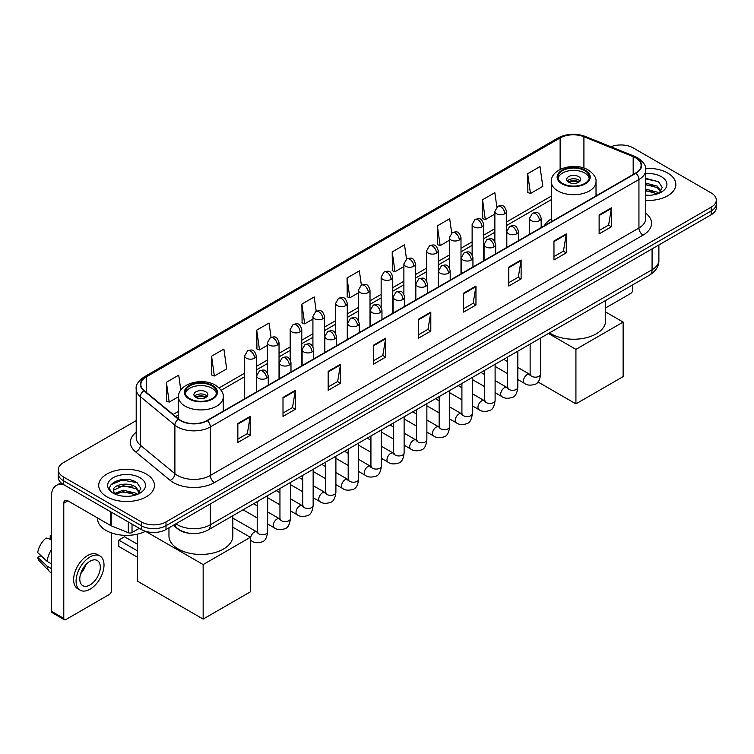 <?xml version="1.0" encoding="UTF-8"?>
<svg xmlns="http://www.w3.org/2000/svg" width="754" height="754" viewBox="0 0 754 754"><rect width="100%" height="100%" fill="white"/><g stroke="black" fill="none" stroke-linecap="round" stroke-linejoin="round"><path stroke-width="1.13" d="M551.315 218.896A30.773 17.766 0 0 0 544.313 225.766M189.028 533.229A17.417 10.056 180 0 1 178.01 529.12L173.354 525.274M136.201 420.619L63.364 462.673A17.417 10.056 0 0 0 58.265 469.789L58.265 477.367A17.417 10.056 0 0 0 63.364 484.483L141.366 529.515A17.417 10.056 0 0 0 166.003 529.515L711.201 214.749A17.417 10.056 0 0 0 716.3 207.633L716.3 203.844A17.417 10.056 0 0 1 711.201 210.95A17.417 10.056 0 0 0 716.3 203.844L716.3 200.055A17.417 10.056 0 0 0 711.201 192.939L633.2 147.907A17.417 10.056 0 0 0 610.919 146.766M58.265 469.789A17.417 10.056 0 0 0 63.364 476.896L141.366 521.928A17.417 10.056 0 0 0 166.003 521.928L166.003 525.726L711.201 210.95L166.003 525.726A17.417 10.056 0 0 1 141.366 525.726A17.417 10.056 0 0 0 166.003 525.726L166.003 529.515M63.364 476.896L63.364 480.684L141.366 525.726L63.364 480.684A17.417 10.056 0 0 1 58.265 473.578A17.417 10.056 0 0 0 63.364 480.684L63.364 484.483M667.676 173.034A27.87 16.088 0 0 0 645.631 168.378A27.87 16.088 0 0 1 667.676 173.034A27.87 16.088 0 0 1 675.848 184.41A27.87 16.088 0 0 0 667.676 173.034M146.295 474.049A27.87 16.088 0 0 0 115.927 470.562A27.87 16.088 0 0 0 98.717 485.425A27.87 16.088 0 0 0 106.88 496.801A27.87 16.088 0 0 0 137.256 500.288A27.87 16.088 0 0 0 154.457 485.425A27.87 16.088 0 0 0 146.295 474.049A27.87 16.088 0 0 0 115.927 470.562A27.87 16.088 0 0 0 98.717 485.425A27.87 16.088 0 0 0 106.88 496.801A27.87 16.088 0 0 0 137.256 500.288A27.87 16.088 0 0 0 154.457 485.425A27.87 16.088 0 0 0 146.295 474.049M635.66 157.859A18.577 10.726 180 0 1 641.098 165.446A18.577 10.726 180 0 1 635.66 173.034L207.058 420.487A18.577 10.726 180 0 1 178.698 419.054L144.203 390.61A18.577 10.726 180 0 1 140.847 384.455A18.577 10.726 180 0 1 146.285 376.877L560.128 137.944A18.577 10.726 180 0 1 583.916 136.747L633.181 156.662A18.577 10.726 180 0 1 635.66 157.859M635.99 157.671A19.048 10.999 0 0 0 633.445 156.436L584.19 136.521A19.048 10.999 0 0 0 559.798 137.756L145.956 376.68A19.048 10.999 0 0 0 143.826 390.761L178.321 419.205A19.048 10.999 0 0 0 207.378 420.675L635.99 173.222A19.048 10.999 0 0 0 635.99 157.671M237.849 423.522L237.849 442.475L250.158 435.369L250.158 416.406L237.849 423.522M237.849 439.111L247.331 433.635L250.111 417.037A4.647 2.686 -120 0 0 250.158 416.406M247.246 433.682L250.158 435.369M283.004 397.443L283.004 416.406L295.323 409.299L295.323 390.336L283.004 397.443M283.004 413.041L292.486 407.565L295.266 390.968A4.647 2.686 -120 0 0 295.323 390.336M292.411 407.612L295.323 409.299M328.16 371.373L328.16 390.336L340.478 383.221L340.478 364.257L328.16 371.373M328.16 386.972L337.651 381.496L340.431 364.889A4.647 2.686 -120 0 0 340.478 364.257M337.566 381.543L340.478 383.221M373.324 345.304L373.324 364.257L385.643 357.151L385.643 338.188L373.324 345.304M373.324 360.893L382.806 355.417L385.586 338.819A4.647 2.686 -120 0 0 385.643 338.188M382.73 355.473L385.643 357.151M599.119 214.937L599.119 233.9L611.437 226.784L611.437 207.821L599.119 214.937M599.119 230.535L608.61 225.06L611.39 208.453A4.647 2.686 -120 0 0 611.437 207.821M608.525 225.107L611.437 226.784M553.964 241.007L553.964 259.97L566.273 252.863L566.273 233.9L553.964 241.007M553.964 256.605L563.445 251.129L566.226 234.532A4.647 2.686 -120 0 0 566.273 233.9M563.361 251.176L566.273 252.863M508.799 267.086L508.799 286.039L521.118 278.933L521.118 259.97L508.799 267.086M508.799 282.684L518.29 277.199L521.071 260.601A4.647 2.686 -120 0 0 521.118 259.97M518.205 277.255L521.118 278.933M463.644 293.155L463.644 312.118L475.962 305.002L475.962 286.039L463.644 293.155M463.644 308.754L473.126 303.278L475.906 286.671A4.647 2.686 -120 0 0 475.962 286.039M473.041 303.325L475.962 305.002M418.479 319.225L418.479 338.188L430.798 331.081L430.798 312.118L418.479 319.225M418.479 334.823L427.97 329.347L430.751 312.75A4.647 2.686 -120 0 0 430.798 312.118M427.886 329.394L430.798 331.081M645.744 200.441A27.87 16.088 0 0 0 675.848 184.41A27.87 16.088 0 0 1 645.744 200.441M166.003 521.928L711.201 207.162A17.417 10.056 0 0 0 716.3 200.055M271.054 337.311L269.046 323.023L256.728 330.129L256.925 348.979M211.572 356.199L214.353 376.01L226.671 368.904L223.891 349.093L211.572 356.199L211.77 375.049M180.819 390.082L178.726 375.162L166.408 382.278L166.606 401.119M406.519 259.046L404.521 244.805L392.212 251.911L392.41 270.761M451.684 233.005L449.686 218.726L437.367 225.842L437.565 244.682M496.858 207.001L494.841 192.656L482.532 199.763L482.73 218.613M527.687 173.693L530.467 193.505L542.786 186.398L540.005 166.587L527.687 173.693L527.885 192.543M316.209 311.195L314.201 296.944L301.892 304.06L302.09 322.901M361.364 285.106L359.366 270.874L347.047 277.981L347.245 296.831M347.047 277.981L349.828 297.802L358.404 292.844M349.828 297.802L347.047 296.756M392.212 251.911L394.992 271.723L403.89 266.586M394.992 271.723L392.212 270.686M437.367 225.842L440.147 245.653L449.375 240.319M440.147 245.653L437.367 244.616M482.532 199.763L485.312 219.584L494.869 214.061M485.312 219.584L482.532 218.537M530.467 193.505L527.687 192.468M301.892 304.06L304.673 323.871L312.919 319.112M304.673 323.871L301.892 322.835M256.728 330.129L259.508 349.941L267.425 345.37M259.508 349.941L256.728 348.904M214.353 376.01L211.572 374.974M166.408 382.278L169.188 402.089L178.547 396.689M169.188 402.089L166.408 401.053M645.744 195.135L649.203 195.314M645.744 189.113L657.252 192.147L658.789 193.373M645.744 190.621L657.526 193.844M645.744 183.099L657.252 186.125L661.022 191.337M645.744 184.598L657.252 187.633L660.721 191.723M645.744 195.258A18.925 10.924 0 0 0 661.362 192.138A18.925 10.924 0 0 0 661.362 176.681A18.925 10.924 0 0 0 645.744 173.552M659.232 193.194L662.201 187.369L658.449 181.714L645.744 178.34M645.744 178.924L658.195 181.544M645.744 184.937L654.001 185.974M645.744 190.96L654.001 191.997M605.603 307.952L630.73 293.438A2.903 1.678 120 0 0 632.785 289.885L632.785 284.805M584.755 170.658A15.674 9.048 0 0 0 567.668 168.698A15.674 9.048 0 0 0 557.988 177.058A15.674 9.048 0 0 0 562.578 183.458A15.674 9.048 0 0 0 579.666 185.418A15.674 9.048 0 0 0 589.345 177.058A15.674 9.048 0 0 0 584.755 170.658M589.204 178.246A15.674 9.048 0 0 0 584.755 173.034A15.674 9.048 0 0 0 568.629 170.856A15.674 9.048 0 0 0 558.13 178.246M549.534 332.863A31.932 18.435 0 0 0 551.089 333.834A31.932 18.435 0 0 0 585.886 337.83A31.932 18.435 0 0 0 605.603 320.789L605.603 300.497M578.591 176.587A6.965 4.024 0 0 0 571.004 175.71A6.965 4.024 0 0 0 566.697 179.433A6.965 4.024 0 0 0 568.742 182.27A6.965 4.024 0 0 0 576.329 183.147A6.965 4.024 0 0 0 580.637 179.433A6.965 4.024 0 0 0 578.591 176.587M580.014 181.092A6.965 4.024 0 0 0 578.591 179.904A6.965 4.024 0 0 0 567.319 181.092M568.035 181.799A9.293 5.363 180 0 1 578.884 181.629L578.884 182.091M568.799 182.308A8.124 4.694 180 0 1 578.054 182.11L578.884 181.629M577.913 182.619L578.054 182.11M575.924 403.871L575.924 349.356L623.134 322.099L623.134 376.614L575.924 403.871L537.988 381.967M575.924 349.356L548.45 333.494M605.603 311.968L623.134 322.099M211.978 385.878A15.674 9.048 0 0 0 194.9 383.918A15.674 9.048 0 0 0 185.22 392.278A15.674 9.048 0 0 0 189.81 398.678A15.674 9.048 0 0 0 206.898 400.638A15.674 9.048 0 0 0 216.568 392.278A15.674 9.048 0 0 0 211.978 385.878M216.436 393.465A15.674 9.048 0 0 0 211.978 388.244A15.674 9.048 0 0 0 195.861 386.076A15.674 9.048 0 0 0 185.352 393.465M168.962 527.8L168.962 536.009A31.932 18.435 0 0 0 178.321 549.044A31.932 18.435 0 0 0 213.118 553.04A31.932 18.435 0 0 0 232.826 536.009L232.826 515.717M205.823 391.807A6.965 4.024 0 0 0 198.227 390.93A6.965 4.024 0 0 0 193.929 394.644A6.965 4.024 0 0 0 195.974 397.49A6.965 4.024 0 0 0 203.561 398.366A6.965 4.024 0 0 0 207.859 394.644A6.965 4.024 0 0 0 205.823 391.807M207.246 396.302A6.965 4.024 0 0 0 205.823 395.124A6.965 4.024 0 0 0 194.551 396.302M195.267 397.019A9.293 5.363 180 0 1 206.115 396.849L206.115 397.311M196.031 397.528A8.124 4.694 180 0 1 205.276 397.33L206.115 396.849M205.145 397.839L205.276 397.33M137.464 557.225L118.783 546.443L118.783 540.09L137.464 550.872M203.156 619.091L203.156 564.567L250.366 537.31L250.366 591.833L203.156 619.091L137.464 581.164L137.464 534.152M203.156 564.567L145.541 531.306M232.826 527.187L250.366 537.31M118.783 540.09L124.533 536.773L137.464 544.237M132.025 524.124L132.025 532.541L139.311 528.328M64.231 484.982A23.223 13.412 -120 0 0 56.267 485.463A23.223 13.412 -120 0 0 51.461 496.094L51.461 611.287L63.779 618.403L63.779 503.201A5.806 3.355 60 0 1 64.976 500.543A5.806 3.355 60 0 1 67.879 500.835L110.81 525.623L110.81 511.872M63.779 618.403A2.903 1.678 120 0 0 64.373 619.731L52.064 612.616A2.903 1.678 -60 0 1 51.461 611.287M64.373 619.731A2.903 1.678 120 0 0 65.824 619.59L109.349 594.463A2.903 1.678 120 0 0 111.394 590.91L111.394 532.899M132.025 532.541A2.903 1.678 180 0 1 128.312 532.729L111.196 525.802A2.903 1.678 180 0 1 110.81 525.623M90.046 584.934A14.514 8.379 120 0 0 99.528 572.145A14.514 8.379 120 0 0 97.304 560.514A14.514 8.379 120 0 0 90.046 561.23A14.514 8.379 120 0 0 80.565 574.02A14.514 8.379 120 0 0 82.789 585.651A14.514 8.379 120 0 0 90.046 584.934M80.669 573.681A14.514 8.379 120 0 0 85.881 564.661M51.461 536L50.226 535.623L50.226 538.535L51.461 539.251M99.924 555.981L97.455 554.567A19.736 11.395 120 0 0 87.587 555.538A19.736 11.395 120 0 0 74.693 572.936A19.736 11.395 120 0 0 77.719 588.751L80.178 590.175A19.736 11.395 120 0 0 90.046 589.194A19.736 11.395 120 0 0 102.949 571.805A19.736 11.395 120 0 0 99.924 555.981A19.736 11.395 120 0 0 90.046 556.961A19.736 11.395 120 0 0 77.153 574.36A19.736 11.395 120 0 0 80.178 590.175M51.461 549.572A19.161 11.065 120 0 0 47.097 561.372L37.7 552.578A15.099 8.718 120 0 1 46.126 537.998L51.461 539.61M51.461 563.898L47.097 561.372M42.78 557.338L40.226 555.868L37.7 557.319L47.097 566.113L51.461 568.639M47.097 566.113A19.161 11.065 120 0 0 49.462 571.466A19.161 11.065 120 0 0 50.914 572.606L51.461 572.927M51.461 535.283A15.099 8.718 120 0 0 50.226 535.623M37.7 557.319A15.099 8.718 120 0 0 39.481 561.08L49.462 571.466M97.558 517.97L97.558 518.611A29.029 16.758 0 0 0 106.06 530.467A29.029 16.758 0 0 0 145.56 531.297M123.439 496.207L127.822 496.33M114.74 493.427L123.194 490.204L135.871 493.163L137.398 494.398M115.522 494.238L123.194 491.712L136.144 494.86M114.872 494.011L113.515 490.835A13.12 7.578 0 0 0 115.635 494.341M139.631 492.353L135.871 487.15C127.992 481.269 111.78 484.897 113.515 490.835L113.468 490.251M113.552 491.014L113.911 490.043L123.194 485.689L135.871 488.649L139.339 492.748M137.85 494.209L140.819 488.394L137.068 482.739C123.788 473.192 100.188 485.774 113.816 493.484L114.485 493.898M139.971 477.697A18.925 10.924 0 0 0 113.204 477.697A18.925 10.924 0 0 0 113.204 493.154A18.925 10.924 0 0 0 139.971 493.154A18.925 10.924 0 0 0 139.971 477.697M111.045 484.634L122.157 480.072L136.804 482.569M117.992 486.848L122.157 486.094L132.619 486.99M117.992 492.871L122.157 492.117L132.619 493.012M175.936 523.776A23.223 13.412 0 0 0 177.492 524.775A23.223 13.412 0 0 0 210.338 524.775L652.078 269.734A23.223 13.412 0 0 0 658.883 260.253C659.053 266.021 655.98 270.95 649.675 275.05L207.934 530.09A11.612 6.701 60 0 0 210.338 524.775L210.338 503.917M652.078 248.877L652.078 269.734A11.612 6.701 60 0 1 649.675 275.05M174.994 524.322A11.612 7.766 129.5 0 0 177.02 528.102L173.495 525.189M711.201 214.749L711.201 207.162M141.366 529.515L141.366 521.928M645.744 213.222A29.029 16.758 180 0 1 643.049 235.135L214.447 482.588A5.806 3.355 60 0 1 210.338 475.472L638.94 228.019A23.223 13.412 0 0 0 645.744 218.537L645.744 169.999A23.223 13.412 180 0 1 638.94 179.48A5.806 3.355 -120 0 0 635.99 173.222M214.447 482.588A29.029 16.758 180 0 1 173.392 482.588A29.029 16.758 180 0 1 170.14 480.345L135.645 451.91A29.029 16.758 180 0 1 136.201 432.24M177.492 475.472A23.223 13.412 0 0 0 210.338 475.472L210.338 426.934A23.223 13.412 180 0 1 174.89 425.143L140.404 396.698A23.223 13.412 180 0 1 136.201 389.007L136.201 437.556A23.223 13.412 0 0 0 140.404 445.246L174.89 473.682A23.223 13.412 0 0 0 177.492 475.472M645.744 169.999C646.517 166.37 643.85 162.327 637.743 157.859L634.689 156.38A5.806 2.714 112 0 0 633.445 156.436M634.689 156.38L585.424 136.465C575.811 133.062 566.688 133.552 558.045 137.944A5.806 3.355 60 0 1 559.798 137.756M145.956 376.68A5.806 3.355 -120 0 0 144.203 376.868C138.18 381.204 135.513 385.247 136.201 389.007M143.826 390.761A5.806 3.883 129.5 0 0 140.404 396.698L140.404 445.246A5.806 3.883 -50.5 0 1 135.645 451.91M585.424 136.465A5.806 2.714 112 0 0 584.19 136.521M178.321 419.205A5.806 3.883 129.5 0 0 174.89 425.143L174.89 473.682A5.806 3.883 -50.5 0 1 170.14 480.345M207.378 420.675A5.806 3.355 60 0 1 210.338 426.934L638.94 179.48L638.94 228.019A5.806 3.355 60 0 0 643.049 235.135M146.285 376.877L146.285 392.325M633.181 156.662L633.181 174.466M583.916 136.747L583.916 168.067M597.225 195.22L596.018 194.73M560.128 137.944L560.128 169.443M551.315 196.125L506.481 222.015M494.869 228.716L483.738 235.144M472.127 241.846L460.996 248.273M449.375 254.984L438.244 261.402M426.632 268.113L415.501 274.541M403.89 281.242L392.759 287.67M381.147 294.371L370.016 300.799M358.404 307.5L347.274 313.928M335.662 320.638L324.531 327.066M312.919 333.768L301.779 340.195M290.167 346.897L279.037 353.324M267.425 360.026L256.294 366.453M244.682 373.164L219.112 387.924M178.547 411.345L173.137 414.464M418.479 319.828L430.751 312.75M463.644 293.758L475.906 286.671M508.799 267.679L521.071 260.601M553.964 241.61L566.226 234.532M599.119 215.54L611.39 208.453M373.324 345.897L385.586 338.819M328.16 371.976L340.431 364.889M283.004 398.046L295.266 390.968M237.849 424.116L250.111 417.037M561.966 183.816A16.55 9.557 0 0 0 585.368 183.816A16.55 9.557 0 0 0 585.368 170.3A16.55 9.557 0 0 0 561.966 170.3A16.55 9.557 0 0 0 561.966 183.816M596.018 195.917L596.018 181.799A22.356 12.903 180 0 1 582.22 193.721A22.356 12.903 180 0 1 557.866 190.922A22.356 12.903 180 0 1 551.315 181.799L551.315 221.723M189.197 399.036A16.55 9.557 0 0 0 212.6 399.036A16.55 9.557 0 0 0 212.6 385.52A16.55 9.557 0 0 0 189.197 385.52A16.55 9.557 0 0 0 189.197 399.036M223.25 411.137L223.25 397.019A22.356 12.903 180 0 1 209.452 408.941A22.356 12.903 180 0 1 185.088 406.142A22.356 12.903 180 0 1 178.547 397.019L178.547 418.922M539.468 220.649A5.806 3.355 0 0 0 541.174 218.274C538.818 210.828 536.528 212.317 532.465 213.25A5.806 3.355 60 0 1 535.368 213.533A5.806 3.355 -120 0 1 539.468 220.649A5.806 3.355 0 0 1 531.259 220.649A5.806 3.355 0 0 1 529.562 218.274L532.465 213.25M517.847 379.545L524.539 383.409A5.221 3.016 -60 0 1 523.738 379.224A5.221 3.016 -60 0 1 527.15 374.625A5.221 3.016 -60 0 1 527.385 374.493A5.221 3.016 -60 0 1 529.77 374.361L517.847 367.481M530.439 374.889L529.968 375.275L530.137 374.144A5.221 3.016 -0 0 0 531.664 376.284A5.221 3.016 -0 0 0 538.818 376.406A5.221 3.016 -0 0 0 540.59 374.144C539.873 380.214 537.998 383.607 534.954 384.314C530.58 385.643 527.112 385.341 524.539 383.409M516.726 233.778A5.806 3.355 0 0 0 518.422 231.412C516.066 223.966 513.776 225.446 509.713 226.379A5.806 3.355 60 0 1 512.616 226.671A5.806 3.355 -120 0 1 516.726 233.778A5.806 3.355 0 0 1 508.516 233.778A5.806 3.355 0 0 1 506.811 231.412L509.713 226.379M495.105 392.683L501.796 396.547A5.221 3.016 -60 0 1 500.995 392.353A5.221 3.016 -60 0 1 504.407 387.754A5.221 3.016 -60 0 1 504.643 387.631A5.221 3.016 -60 0 1 507.018 387.49L495.105 380.61M507.696 388.018L507.225 388.404L507.395 387.283A5.221 3.016 -0 0 0 508.922 389.413A5.221 3.016 -0 0 0 516.075 389.545A5.221 3.016 -0 0 0 517.847 387.283C517.131 393.343 515.246 396.736 512.211 397.443C507.838 398.772 504.369 398.47 501.796 396.547M493.983 246.907A5.806 3.355 0 0 0 495.68 244.541C493.323 237.095 491.033 238.575 486.971 239.508A5.806 3.355 60 0 1 489.874 239.8A5.806 3.355 -120 0 1 493.983 246.907A5.806 3.355 0 0 1 485.774 246.907A5.806 3.355 0 0 1 484.068 244.541L486.971 239.508M472.353 405.812L479.054 409.676A5.221 3.016 -60 0 1 478.253 405.492A5.221 3.016 -60 0 1 481.665 400.883A5.221 3.016 -60 0 1 481.9 400.76A5.221 3.016 -60 0 1 484.275 400.628L472.353 393.739M484.954 401.147L484.483 401.533L484.652 400.412A5.221 3.016 -0 0 0 486.179 402.542A5.221 3.016 -0 0 0 493.333 402.674A5.221 3.016 -0 0 0 495.105 400.412C494.388 406.481 492.503 409.865 489.459 410.581C485.095 411.901 481.627 411.609 479.054 409.676M471.241 260.045A5.806 3.355 0 0 0 472.937 257.67C470.581 250.224 468.291 251.704 464.228 252.647A5.806 3.355 60 0 1 467.131 252.929A5.806 3.355 -120 0 1 471.241 260.045A5.806 3.355 0 0 1 463.022 260.045A5.806 3.355 0 0 1 461.325 257.67L464.228 252.647M449.61 418.941L456.311 422.806A5.221 3.016 -60 0 1 455.51 418.621A5.221 3.016 -60 0 1 458.922 414.012A5.221 3.016 -60 0 1 459.158 413.889A5.221 3.016 -60 0 1 461.533 413.757L449.61 406.877M462.202 414.285L461.74 414.672L461.91 413.541A5.221 3.016 -0 0 0 463.437 415.671A5.221 3.016 -0 0 0 470.59 415.803A5.221 3.016 -0 0 0 472.353 413.541C471.636 419.61 469.761 422.994 466.717 423.71C462.353 425.039 458.884 424.738 456.311 422.806M448.489 273.174A5.806 3.355 0 0 0 450.195 270.799C447.838 263.353 445.548 264.843 441.486 265.776A5.806 3.355 60 0 1 444.389 266.058A5.806 3.355 -120 0 1 448.489 273.174A5.806 3.355 0 0 1 440.279 273.174A5.806 3.355 0 0 1 438.583 270.799L441.486 265.776M426.868 432.07L433.569 435.935A5.221 3.016 -60 0 1 432.768 431.75A5.221 3.016 -60 0 1 436.18 427.141A5.221 3.016 -60 0 1 436.406 427.018A5.221 3.016 -60 0 1 438.79 426.887L426.868 420.006M439.459 427.414L438.998 427.801L439.158 426.67A5.221 3.016 -0 0 0 440.694 428.809A5.221 3.016 -0 0 0 447.848 428.932A5.221 3.016 -0 0 0 449.61 426.67C448.894 432.739 447.018 436.132 443.974 436.839C439.61 438.168 436.142 437.867 433.569 435.935M425.746 286.303A5.806 3.355 0 0 0 427.452 283.938C425.096 276.482 422.806 277.972 418.743 278.905A5.806 3.355 60 0 1 421.646 279.197A5.806 3.355 -120 0 1 425.746 286.303A5.806 3.355 0 0 1 417.537 286.303A5.806 3.355 0 0 1 415.84 283.938L418.743 278.905M404.125 445.199L410.817 449.073A5.221 3.016 -60 0 1 410.016 444.879A5.221 3.016 -60 0 1 413.437 440.279A5.221 3.016 -60 0 1 413.663 440.147A5.221 3.016 -60 0 1 416.048 440.016L404.125 433.135M416.717 440.543L416.255 440.93L416.415 439.799A5.221 3.016 -0 0 0 417.952 441.938A5.221 3.016 -0 0 0 425.096 442.07A5.221 3.016 -0 0 0 426.868 439.799C426.151 445.868 424.276 449.261 421.232 449.968C416.868 451.297 413.399 450.996 410.817 449.073M403.004 299.432A5.806 3.355 0 0 0 404.709 297.067C402.353 289.621 400.063 291.101 396.001 292.034A5.806 3.355 60 0 1 398.904 292.326A5.806 3.355 -120 0 1 403.004 299.432A5.806 3.355 0 0 1 394.794 299.432A5.806 3.355 0 0 1 393.098 297.067L396.001 292.034M381.383 458.338L388.074 462.202A5.221 3.016 -60 0 1 387.273 458.008A5.221 3.016 -60 0 1 390.685 453.408A5.221 3.016 -60 0 1 390.921 453.286A5.221 3.016 -60 0 1 393.305 453.145L381.383 446.264M393.974 453.672L393.503 454.059L393.673 452.937A5.221 3.016 -0 0 0 395.209 455.067A5.221 3.016 -0 0 0 402.353 455.199A5.221 3.016 -0 0 0 404.125 452.937C403.409 458.998 401.533 462.391 398.489 463.097C394.125 464.426 390.647 464.125 388.074 462.202M380.261 312.571A5.806 3.355 0 0 0 381.958 310.196C379.601 302.75 377.311 304.23 373.249 305.172A5.806 3.355 60 0 1 376.152 305.455A5.806 3.355 -120 0 1 380.261 312.571A5.806 3.355 0 0 1 372.052 312.571A5.806 3.355 0 0 1 370.346 310.196L373.249 305.172M358.64 471.467L365.332 475.331A5.221 3.016 -60 0 1 364.531 471.146A5.221 3.016 -60 0 1 367.943 466.538A5.221 3.016 -60 0 1 368.178 466.415A5.221 3.016 -60 0 1 370.553 466.283L358.64 459.393M371.232 466.811L370.761 467.197L370.93 466.066A5.221 3.016 -0 0 0 372.457 468.196A5.221 3.016 -0 0 0 379.611 468.328A5.221 3.016 -0 0 0 381.383 466.066C380.666 472.136 378.781 475.52 375.746 476.236C371.373 477.565 367.905 477.263 365.332 475.331M357.519 325.7A5.806 3.355 0 0 0 359.215 323.325C356.859 315.879 354.568 317.359 350.506 318.301A5.806 3.355 60 0 1 353.409 318.584A5.806 3.355 -120 0 1 357.519 325.7A5.806 3.355 0 0 1 349.309 325.7A5.806 3.355 0 0 1 347.603 323.325L350.506 318.301M335.898 484.596L342.589 488.46A5.221 3.016 -60 0 1 341.788 484.275A5.221 3.016 -60 0 1 345.2 479.667A5.221 3.016 -60 0 1 345.436 479.544A5.221 3.016 -60 0 1 347.811 479.412L335.898 472.532M348.489 479.94L348.018 480.326L348.188 479.195A5.221 3.016 -0 0 0 349.715 481.325A5.221 3.016 -0 0 0 356.868 481.457A5.221 3.016 -0 0 0 358.64 479.195C357.924 485.265 356.039 488.649 353.004 489.365C348.631 490.694 345.162 490.392 342.589 488.46M334.776 338.829A5.806 3.355 0 0 0 336.473 336.454C334.116 329.008 331.826 330.497 327.764 331.43A5.806 3.355 60 0 1 330.667 331.713A5.806 3.355 -120 0 1 334.776 338.829A5.806 3.355 0 0 1 326.567 338.829A5.806 3.355 0 0 1 324.861 336.454L327.764 331.43M313.146 497.725L319.847 501.589A5.221 3.016 -60 0 1 319.046 497.404A5.221 3.016 -60 0 1 322.458 492.805A5.221 3.016 -60 0 1 322.693 492.673A5.221 3.016 -60 0 1 325.068 492.541L313.146 485.661M325.747 493.069L325.276 493.455L325.445 492.324A5.221 3.016 -0 0 0 326.972 494.464A5.221 3.016 -0 0 0 334.126 494.586A5.221 3.016 -0 0 0 335.898 492.324C335.181 498.394 333.296 501.787 330.252 502.494C325.888 503.823 322.42 503.521 319.847 501.589M312.033 351.958A5.806 3.355 0 0 0 313.73 349.592C311.374 342.146 309.083 343.626 305.021 344.559A5.806 3.355 60 0 1 307.924 344.851A5.806 3.355 -120 0 1 312.033 351.958A5.806 3.355 0 0 1 303.815 351.958A5.806 3.355 0 0 1 302.118 349.592L305.021 344.559M290.403 510.854L297.104 514.728A5.221 3.016 -60 0 1 296.303 510.533A5.221 3.016 -60 0 1 299.715 505.934A5.221 3.016 -60 0 1 299.941 505.802A5.221 3.016 -60 0 1 302.326 505.67L290.403 498.79M302.995 506.198L302.533 506.584L302.703 505.463A5.221 3.016 -0 0 0 304.23 507.593A5.221 3.016 -0 0 0 311.383 507.725A5.221 3.016 -0 0 0 313.146 505.463C312.429 511.523 310.554 514.916 307.509 515.623C303.146 516.952 299.677 516.65 297.104 514.728M289.282 365.087A5.806 3.355 0 0 0 290.987 362.721C288.631 355.275 286.341 356.755 282.279 357.688A5.806 3.355 60 0 1 285.182 357.98A5.806 3.355 -120 0 1 289.282 365.087A5.806 3.355 0 0 1 281.072 365.087A5.806 3.355 0 0 1 279.376 362.721L282.279 357.688M267.661 523.992L274.352 527.857A5.221 3.016 -60 0 1 273.551 523.672A5.221 3.016 -60 0 1 276.972 519.063A5.221 3.016 -60 0 1 277.199 518.941A5.221 3.016 -60 0 1 279.583 518.809L267.661 511.919M280.252 519.327L279.791 519.713L279.951 518.592A5.221 3.016 -0 0 0 281.487 520.722A5.221 3.016 -0 0 0 288.631 520.854A5.221 3.016 -0 0 0 290.403 518.592C289.687 524.661 287.811 528.045 284.767 528.761C280.403 530.081 276.935 529.789 274.352 527.857M266.539 378.225A5.806 3.355 0 0 0 268.245 375.85C265.889 368.404 263.598 369.884 259.536 370.827A5.806 3.355 60 0 1 262.439 371.109A5.806 3.355 -120 0 1 266.539 378.225A5.806 3.355 0 0 1 258.33 378.225A5.806 3.355 0 0 1 256.633 375.85L259.536 370.827M250.366 540.269L251.61 540.986A5.221 3.016 -60 0 1 250.809 536.801A5.221 3.016 -60 0 1 254.23 532.192A5.221 3.016 -60 0 1 254.456 532.07A5.221 3.016 -60 0 1 256.841 531.938L232.826 518.073M257.51 532.465L257.039 532.852L257.208 531.721A5.221 3.016 -0 0 0 258.745 533.851A5.221 3.016 -0 0 0 265.889 533.983A5.221 3.016 -0 0 0 267.661 531.721C266.944 537.791 265.069 541.174 262.024 541.89C257.661 543.219 254.183 542.918 251.61 540.986M504.775 213.75A5.806 3.355 0 0 0 506.481 211.384C504.124 203.929 501.834 205.418 497.772 206.351A5.806 3.355 60 0 1 500.675 206.643A5.806 3.355 -120 0 1 504.775 213.75A5.806 3.355 0 0 1 496.566 213.75A5.806 3.355 0 0 1 494.869 211.384L497.772 206.351M482.032 226.879A5.806 3.355 0 0 0 483.738 224.513C481.382 217.067 479.092 218.547 475.029 219.48A5.806 3.355 60 0 1 477.932 219.772A5.806 3.355 -120 0 1 482.032 226.879A5.806 3.355 0 0 1 473.823 226.879A5.806 3.355 0 0 1 472.127 224.513L475.029 219.48M459.29 240.017A5.806 3.355 0 0 0 460.996 237.642C458.639 230.196 456.349 231.676 452.277 232.618A5.806 3.355 60 0 1 455.19 232.901A5.806 3.355 -120 0 1 459.29 240.017A5.806 3.355 0 0 1 451.081 240.017A5.806 3.355 0 0 1 449.375 237.642L452.277 232.618M436.547 253.146A5.806 3.355 0 0 0 438.244 250.771C435.887 243.325 433.597 244.814 429.535 245.747A5.806 3.355 60 0 1 432.438 246.03A5.806 3.355 -120 0 1 436.547 253.146A5.806 3.355 0 0 1 428.338 253.146A5.806 3.355 0 0 1 426.632 250.771L429.535 245.747M413.805 266.275A5.806 3.355 0 0 0 415.501 263.909C413.145 256.454 410.855 257.943 406.792 258.876A5.806 3.355 60 0 1 409.695 259.169A5.806 3.355 -120 0 1 413.805 266.275A5.806 3.355 0 0 1 405.595 266.275A5.806 3.355 0 0 1 403.89 263.909L406.792 258.876M391.062 279.404A5.806 3.355 0 0 0 392.759 277.038C390.402 269.593 388.112 271.072 384.05 272.006A5.806 3.355 60 0 1 386.953 272.298A5.806 3.355 -120 0 1 391.062 279.404A5.806 3.355 0 0 1 382.844 279.404A5.806 3.355 0 0 1 381.147 277.038L384.05 272.006M368.31 292.533A5.806 3.355 0 0 0 370.016 290.167C367.66 282.722 365.37 284.201 361.307 285.135A5.806 3.355 60 0 1 364.21 285.427A5.806 3.355 -120 0 1 368.31 292.533A5.806 3.355 0 0 1 360.101 292.533A5.806 3.355 0 0 1 358.404 290.167L361.307 285.135M345.568 305.672A5.806 3.355 0 0 0 347.274 303.297C344.917 295.851 342.627 297.33 338.565 298.273A5.806 3.355 60 0 1 341.468 298.556A5.806 3.355 -120 0 1 345.568 305.672A5.806 3.355 0 0 1 337.358 305.672A5.806 3.355 0 0 1 335.662 303.297L338.565 298.273M322.825 318.801A5.806 3.355 0 0 0 324.531 316.426C322.175 308.98 319.885 310.469 315.822 311.402A5.806 3.355 60 0 1 318.725 311.685A5.806 3.355 -120 0 1 322.825 318.801A5.806 3.355 0 0 1 314.616 318.801A5.806 3.355 0 0 1 312.919 316.426L315.822 311.402M300.083 331.93A5.806 3.355 0 0 0 301.779 329.564C299.423 322.109 297.133 323.598 293.07 324.531A5.806 3.355 60 0 1 295.973 324.823A5.806 3.355 -120 0 1 300.083 331.93A5.806 3.355 0 0 1 291.873 331.93A5.806 3.355 0 0 1 290.167 329.564L293.07 324.531M277.34 345.059A5.806 3.355 0 0 0 279.037 342.693C276.68 335.247 274.39 336.727 270.328 337.66A5.806 3.355 60 0 1 273.231 337.952A5.806 3.355 -120 0 1 277.34 345.059A5.806 3.355 0 0 1 269.131 345.059A5.806 3.355 0 0 1 267.425 342.693L270.328 337.66M254.598 358.197A5.806 3.355 0 0 0 256.294 355.822C253.938 348.376 251.648 349.856 247.585 350.798A5.806 3.355 60 0 1 250.488 351.081A5.806 3.355 -120 0 1 254.598 358.197A5.806 3.355 0 0 1 246.388 358.197A5.806 3.355 0 0 1 244.682 355.822L247.585 350.798M63.779 503.201L67.879 500.835M111.196 512.098L111.196 525.802M128.312 532.729L128.312 521.975M207.934 530.09C198.585 534.784 189.245 534.784 179.904 530.09L177.02 528.102M658.883 260.253L658.883 244.956M558.045 137.944L144.203 376.868M551.315 199.659L506.481 225.55M494.869 232.251L483.738 238.679M472.127 245.38L460.996 251.808M449.375 258.518L438.244 264.937M426.632 271.647L415.501 278.075M403.89 284.776L392.759 291.204M381.147 297.905L370.016 304.333M358.404 311.034L347.274 317.462M335.662 324.173L324.531 330.601M312.919 337.302L301.779 343.73M290.167 350.431L279.037 356.859M267.425 363.56L256.294 369.988M244.682 376.698L221.12 390.299M178.547 414.879L175.663 416.547M596.018 181.799C596.508 177.869 593.926 173.938 588.271 170.018C575.095 161.865 550.543 168.406 551.315 181.799M223.25 397.019C223.74 393.079 221.158 389.158 215.503 385.237C202.317 377.075 177.765 383.626 178.547 397.019M530.825 374.785L529.77 374.361M540.59 338.037L540.59 374.144M541.174 227.585L541.174 218.274M507.395 373.513L495.105 366.416M530.137 344.069L530.137 374.144M529.562 234.287L529.562 218.274M507.395 361.449L503.719 359.319M508.083 387.914L507.018 387.49M517.847 351.166L517.847 387.283M518.422 240.715L518.422 231.412M484.652 386.642L472.353 379.545M507.395 357.198L507.395 387.283M506.811 247.416L506.811 231.412M484.652 374.578L480.967 372.457M485.34 401.043L484.275 400.628M495.105 364.295L495.105 400.412M495.68 253.844L495.68 244.541M461.91 399.78L449.61 392.683M484.652 370.327L484.652 400.412M484.068 260.545L484.068 244.541M461.91 387.707L458.225 385.586M462.598 414.172L461.533 413.757M472.353 377.424L472.353 413.541M472.937 266.973L472.937 257.67M439.158 412.909L426.868 405.812M461.91 383.456L461.91 413.541M461.325 273.683L461.325 257.67M439.158 400.836L435.482 398.715M439.855 427.301L438.79 426.887M449.61 390.553L449.61 426.67M450.195 280.111L450.195 270.799M416.415 426.038L404.125 418.941M439.158 396.595L439.158 426.67M438.583 286.812L438.583 270.799M416.415 413.974L412.74 411.844M417.103 440.44L416.048 440.016M426.868 403.692L426.868 439.799M427.452 293.24L427.452 283.938M393.673 439.167L381.383 432.07M416.415 409.724L416.415 439.799M415.84 299.941L415.84 283.938M393.673 427.103L389.997 424.973M394.361 453.569L393.305 453.145M404.125 416.821L404.125 452.937M404.709 306.369L404.709 297.067M370.93 452.296L358.64 445.199M393.673 422.853L393.673 452.937M393.098 313.07L393.098 297.067M370.93 440.232L367.255 438.112M371.618 466.698L370.553 466.283M381.383 429.95L381.383 466.066M381.958 319.498L381.958 310.196M348.188 465.435L335.898 458.338M370.93 435.982L370.93 466.066M370.346 326.209L370.346 310.196M348.188 453.361L344.512 451.241M348.876 479.827L347.811 479.412M358.64 443.079L358.64 479.195M359.215 332.627L359.215 323.325M325.445 478.564L313.146 471.467M348.188 449.12L348.188 479.195M347.603 339.338L347.603 323.325M325.445 466.5L321.76 464.37M326.133 492.965L325.068 492.541M335.898 456.217L335.898 492.324M336.473 345.766L336.473 336.454M302.703 491.693L290.403 484.596M325.445 462.249L325.445 492.324M324.861 352.467L324.861 336.454M302.703 479.629L299.018 477.499M303.391 506.094L302.326 505.67M313.146 469.346L313.146 505.463M313.73 358.895L313.73 349.592M279.951 504.822L267.661 497.725M302.703 475.378L302.703 505.463M302.118 365.596L302.118 349.592M279.951 492.758L276.275 490.637M280.639 519.223L279.583 518.809M290.403 482.475L290.403 518.592M290.987 372.024L290.987 362.721M257.208 517.96L243.08 509.798M279.951 488.507L279.951 518.592M279.376 378.725L279.376 362.721M257.208 505.887L253.532 503.766M257.896 532.352L256.841 531.938M267.661 495.604L267.661 531.721M268.245 385.153L268.245 375.85M257.208 501.636L257.208 531.721M256.633 391.863L256.633 375.85M506.481 247.614L506.481 211.384M494.869 241.572L494.869 211.384M483.738 260.743L483.738 224.513M472.127 254.701L472.127 224.513M460.996 273.872L460.996 237.642M449.375 267.84L449.375 237.642M438.244 287.001L438.244 250.771M426.632 280.969L426.632 250.771M415.501 300.139L415.501 263.909M403.89 294.098L403.89 263.909M392.759 313.268L392.759 277.038M381.147 307.227L381.147 277.038M370.016 326.397L370.016 290.167M358.404 320.365L358.404 290.167M347.274 339.526L347.274 303.297M335.662 333.494L335.662 303.297M324.531 352.665L324.531 316.426M312.919 346.623L312.919 316.426M301.779 365.794L301.779 329.564M290.167 359.752L290.167 329.564M279.037 378.923L279.037 342.693M267.425 372.881L267.425 342.693M256.294 392.052L256.294 355.822M244.682 398.753L244.682 355.822M56.267 485.463L60.97 482.749"/></g></svg>
